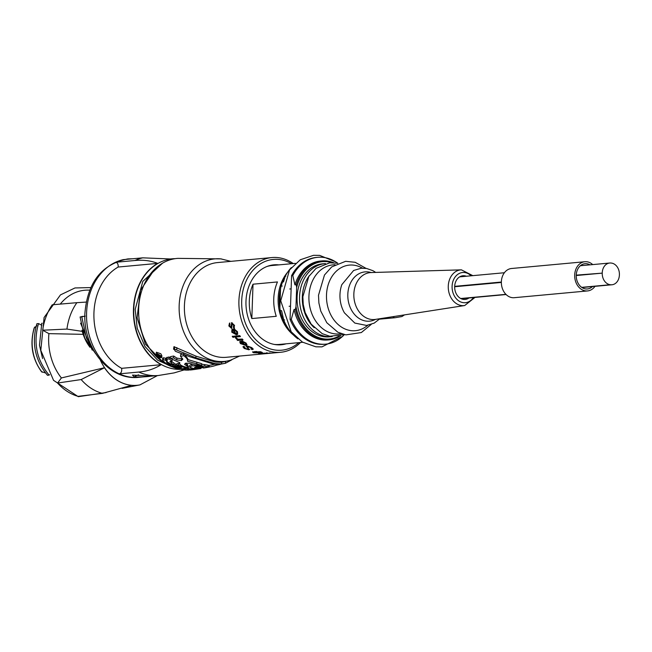 <?xml version="1.0" encoding="UTF-8"?>
<svg xmlns="http://www.w3.org/2000/svg" width="652" height="652" viewBox="0 0 652 652"><rect width="100%" height="100%" fill="white"/><g stroke="black" fill="none" stroke-linecap="round" stroke-linejoin="round"><path stroke-width="0.98" d="M36.911 325.698L34.173 327.932C29.674 343.971 32.103 358.535 41.459 371.632L45.453 372.952M42.567 358.559L39.479 345.218L41.761 323.286L42.25 323.237M38.525 323.579L36.879 323.734C31.426 342.822 34.947 360.002 47.449 375.283L49.096 375.128C36.602 359.847 33.073 342.667 38.525 323.579L41.801 325.25M49.552 374.639L49.096 375.128M86.186 302.08L76.895 302.675A54.475 42.771 -95.3 0 0 70.432 314.908A54.475 42.771 -95.3 0 0 66.944 329.081L82.038 331.33M66.944 329.081L42.673 330.214A55.477 43.562 -95.3 0 1 46.113 316.627A55.477 43.562 -95.3 0 1 52.25 304.794L76.895 302.675M61.394 377.948L104.483 367.728A47.572 37.351 84.7 0 0 131.631 385.34L102.462 393.368L78.061 396.343A55.477 43.562 -95.3 0 1 57.563 383.05L61.394 377.948A51.924 40.766 -95.3 0 1 48.9 333.637L42.673 330.214M60.261 304.101A51.924 40.766 -95.3 0 1 87.963 290.107L89.715 290.124M82.951 334.337L48.9 333.637M131.631 385.34L131.647 385.324A47.547 37.335 -95.3 0 1 104.483 367.704M104.483 367.728L81.174 379.562L57.563 383.05M102.462 393.368A54.475 42.771 -95.3 0 1 81.174 379.562M592.448 286.562A12.681 9.959 -95.3 0 1 587.387 288.958A12.681 9.959 -95.3 0 1 585.781 288.942A12.681 9.959 -95.3 0 1 576.238 276.228A12.681 9.959 -95.3 0 1 585.056 263.701A12.681 9.959 -95.3 0 1 586.661 263.718A12.681 9.959 -95.3 0 1 590.011 264.842M594.991 286.334A14.662 11.516 -95.3 0 1 587.566 290.931L514.249 297.695A14.662 11.516 -95.3 0 1 512.39 297.679A14.662 11.516 -95.3 0 1 501.364 282.976A14.662 11.516 -95.3 0 1 511.551 268.494L584.868 261.729A14.662 11.516 -95.3 0 1 586.727 261.745A14.662 11.516 -95.3 0 1 592.701 264.59M587.566 290.931A14.662 11.516 -95.3 0 1 585.708 290.914A14.662 11.516 -95.3 0 1 574.681 276.212A14.662 11.516 -95.3 0 1 584.868 261.729M265.144 353.71A47.563 37.343 -95.3 0 1 264.704 353.751L226.187 357.304A47.563 37.343 -95.3 0 1 220.172 357.239A47.563 37.343 -95.3 0 1 184.418 305.739A47.563 37.343 -95.3 0 1 217.45 262.585L271.957 257.556A47.563 37.343 -95.3 0 1 293.237 263.555M271.371 353.131L269.3 352.928M264.704 353.751A47.563 37.343 -95.3 0 1 263.799 353.824L264.679 353.743A47.563 37.343 -95.3 0 0 265.584 353.669L280.694 352.276A47.563 37.343 -95.3 0 1 238.917 300.711A47.563 37.343 -95.3 0 1 271.957 257.556M267.41 353.107C268.836 353.245 268.404 353.384 266.097 353.531L259.667 353.816L258.697 353.563L260.979 353.164L268.396 353.237M261.322 352.031C262.732 352.593 262.283 352.911 259.985 352.985L253.579 352.74L252.642 352.129L254.948 351.567L262.291 352.52M251.183 349.122L250.841 347.663L247.817 346.562L248.86 349.79L244.231 348.453L242.968 346.807L243.856 346.375L244.826 347.027L245.079 348.347L247.947 349.268L248.428 349.024L246.171 346.245L246.929 345.902L251.802 347.63L253.229 349.187L252.218 349.627L251.183 349.122L251.835 348.6M253.237 348.983L251.305 348.763L250.979 347.312L247.972 346.228L247.54 346.628M249.586 349.464L248.86 349.79L244.361 348.103L243.082 346.652M244.826 347.027L244.37 347.174M247.947 349.268L248.542 348.665L246.285 346.098M243.017 342.007L242.332 341.159L246.097 343.058L246.953 344.794L245.576 345.348L240.417 343.571L239.732 341.721L241.354 341.135A47.563 37.343 -95.3 0 0 244.883 344.615L245.771 344.199L245.307 343.123L243.017 342.007L242.536 340.866M236.929 338.486L238.216 339.244L242.308 339.04A47.563 37.343 -95.3 0 0 243.049 339.928L237.564 340.434A47.563 37.343 -95.3 0 1 236.823 339.545L237.703 339.464L235.877 338.469L235.511 337.557L236.929 338.486M240.449 336.595L234.964 337.1A47.563 37.343 -95.3 0 1 234.296 336.122L239.773 335.617A47.563 37.343 -95.3 0 0 240.449 336.595M233.987 337.19L232.911 337.288A47.563 37.343 -95.3 0 1 232.242 336.31L233.318 336.212A47.563 37.343 -95.3 0 0 233.987 337.19M234.744 330.205L234.304 329.097L237.467 331.672L237.654 334.272L236.35 334.745L231.786 332.186L231.908 329.447L233.359 329.04A47.563 37.343 -95.3 0 0 235.869 333.718L236.7 333.376L236.684 331.738L234.744 330.205L234.573 328.901M233.318 327.149L233.709 325.389L232.291 323.954L231.501 328.339L228.868 325.967L229.463 323.156L229.969 324.321L229.634 325.853L230.898 327.222L231.753 322.797L234.524 325.397L233.913 328.266L233.318 327.149L233.726 326.921M234.484 327.948L233.595 326.97L233.987 325.226L232.577 323.808L231.892 324.272M231.916 328.2L229.145 325.804L229.748 323.017M231.167 327.051L232.039 322.65M231.313 322.911L231.753 322.797M300.515 342.487A47.563 37.343 -95.3 0 1 280.694 352.276M298.787 342.65A45.575 35.787 -95.3 0 1 260.637 343.938A45.575 35.787 -95.3 0 1 241.696 300.768A45.575 35.787 -95.3 0 1 291.501 263.718M180.726 368.739A55.404 43.505 84.7 0 0 181.362 368.804M201.704 364.199L208.216 365.193L208.159 366.783L205.991 367.443L193.245 368.429L189.716 367.247L189.691 365.397L191.957 364.223L191.9 365.829L204.638 366.114L208.159 366.783M173.937 346.693L173.864 348.861L195.893 357.866L215.176 363.645L221.509 363.938L225.494 363.254L219.316 364.419L213.481 364.093L190.042 356.815L175.429 351.314L173.864 348.861L173.562 349.244L173.937 346.693L195.959 356.131L215.233 362.064L221.566 362.333L230.27 360.303A51.484 40.424 -95.3 0 1 217.874 361.347A51.484 40.424 -95.3 0 1 179.153 305.927A51.484 40.424 -95.3 0 1 220.914 258.885A51.484 40.424 -95.3 0 1 221.452 258.942M207.882 365.625L209.276 365.332A54.043 42.429 84.7 0 0 211.321 364.973L214.712 364.248M187.531 359.48L201.721 363.677L201.664 365.267L187.474 361.175C188.053 359.822 186.79 357.981 183.693 355.65L180.563 356.391L182.682 359.016L181.476 360.572L176.814 359.871L173.603 357.875L170.416 358.461L179.862 362.716C179.137 363.987 180.359 365.21 183.522 366.4L188.461 367.883L187.393 367.092L187.417 366.4M184.736 354.672L187.76 358.706L187.474 361.175M180.563 356.391L180.628 354.541L183.758 353.791M170.416 358.461L170.482 356.628L173.668 356.033L176.879 358.095L181.533 358.836L182.446 358.429M187.45 365.495L188.518 366.302L188.461 367.883M185.184 363.376L186.757 364.232A54.556 42.836 84.7 0 0 187.67 364.566L187.613 366.171A56.145 44.083 84.7 0 1 186.7 365.845L184.573 364.378L185.82 363.188L189.227 363.254L193.62 364.452A55.42 43.513 -95.3 0 0 194.598 364.81L201.664 365.267M169.039 356.921L168.974 358.747A56.512 44.369 84.7 0 0 172.046 361.2L170.343 361.477L171.337 363.188A56.691 44.515 84.7 0 0 174.084 364.81L172.487 365.038A56.773 44.581 -95.3 0 1 168.599 362.667L166.374 361.697L167.051 362.781A56.838 44.629 84.7 0 0 171.077 365.242L169.479 365.454A56.903 44.678 -95.3 0 1 165.339 362.919L162.633 360.409L163.342 359.619L167.393 361.012L166.447 359.717L167.051 359.073L167.108 357.239L166.513 357.899L169.039 356.921A54.923 43.122 84.7 0 0 170.433 358.119M162.633 360.409L162.633 358.315L163.407 357.785L165.469 358.192L165.404 360.002M171.337 363.188L171.403 361.485A55.102 43.268 84.7 0 0 174.141 363.14L174.084 364.81M174.019 364.158L175.616 363.922A55.102 43.268 84.7 0 0 176.92 364.549M186.692 367.435L186.668 368.062A56.512 44.369 84.7 0 1 178.493 365.104L176.896 365.364L176.953 363.718L178.55 363.457A54.923 43.122 84.7 0 0 179.756 364.044M156.268 354.264L156.341 352.219L160.824 353.767L161.843 355.65L161.769 357.549L157.287 356.228L156.268 354.264L160.751 355.731L161.769 357.549M171.101 364.549L171.517 364.501M230.841 261.354L220.914 258.885L177.874 258.363A55.404 43.505 84.7 0 0 138.697 307.63A55.404 43.505 84.7 0 0 172.413 366.889M160.808 357.793C157.654 356.856 156.464 355.584 157.238 353.995C160.335 355.079 161.525 356.342 160.808 357.793L161.313 357.296M156.725 354.558L157.238 353.995M159.161 355.984A56.838 44.629 84.7 0 0 159.585 356.432L160.449 356.302A56.806 44.597 84.7 0 0 160.816 356.685L158.827 356.97A56.887 44.662 -95.3 0 1 157.898 356L157.605 354.981L158.786 355.601L158.966 354.704A56.806 44.597 84.7 0 0 159.381 355.169L159.161 355.984M159.634 355.014L159.585 356.432M158.884 356.008A56.854 44.638 84.7 0 0 159.324 356.465L158.713 356.554A56.879 44.662 -95.3 0 1 158.208 356.025L157.971 355.413L158.884 356.008M158.232 355.454L158.208 356.025L157.971 355.413M157.442 353.18L157.376 355.177L157.637 354.012M158.713 356.554L158.738 355.845M158.819 354.468L158.786 355.601M160.816 356.685L160.832 356.204M160.465 355.772L160.449 356.302M225.551 361.615L225.494 363.254L231.794 359.831M174.573 346.766L174.5 348.926M201.859 366.742L203.22 367.1L201.835 367.573L196.105 367.924L194.614 367.435L195.983 366.872L201.859 366.742L201.835 367.573M189.716 367.247L191.9 365.829M196.814 362.145L196.757 363.767M179.61 362.691L179.585 363.425L179.862 362.716M182.747 359.439L182.682 359.016M183.742 354.272L183.693 355.65M176.879 358.095L176.814 359.871M173.668 356.033L173.603 357.875M186.757 364.232L186.7 365.845M206.977 367.231L209.219 366.946A55.632 43.676 84.7 0 0 211.566 366.546L207.972 367.255A55.966 43.937 -95.3 0 1 206.04 367.573L206.048 367.435M206.969 367.402L206.04 367.573M211.566 366.546A55.632 43.676 84.7 0 0 216.122 365.275L220.262 364.362M216.154 364.378L216.122 365.275M209.276 365.332L209.219 366.946M190.408 369.717L188.803 370.083A56.903 44.678 -95.3 0 1 184.752 370.018L181.647 369.537L181.941 369.081L185.527 369.154L185.355 368.535L191.835 368.893A56.512 44.369 84.7 0 0 196.342 368.999L194.744 369.252A56.61 44.45 -95.3 0 1 190.751 369.187L188.428 369.236M188.526 369.187L189.382 369.391A56.691 44.515 84.7 0 0 193.375 369.456L191.778 369.684A56.781 44.581 -95.3 0 1 187.792 369.619L186.195 369.798A56.838 44.629 84.7 0 0 190.4 369.88M181.647 369.537L181.957 368.698M185.527 369.154L185.364 368.266M188.053 367.793L188.02 368.519M203.318 367.907L203.318 368.03A56.145 44.083 84.7 0 0 205.779 367.671A56.145 44.083 84.7 0 0 206.871 367.451M205.779 367.671L203.318 368.03M172.095 359.814L172.046 361.2M166.447 359.717L168.974 358.747M170.343 361.477L169.83 361.795M166.513 357.899L166.464 359.374M171.109 364.264L171.077 365.242M176.896 365.364A56.61 44.45 84.7 0 0 181.761 367.361L180.425 367.565A56.691 44.515 -95.3 0 1 175.559 365.568L173.962 365.796A56.773 44.581 -95.3 0 0 182.136 368.739L186.668 368.062M175.616 363.922L175.559 365.568M173.994 364.818L173.962 365.796M178.493 365.104L178.55 363.457M197.768 368.755L197.768 368.91A56.512 44.369 84.7 0 0 200.482 368.584A56.512 44.369 84.7 0 0 200.946 368.502L200.946 368.502M197.768 368.91L193.236 369.594A56.773 44.581 84.7 0 0 195.315 369.366L200.482 368.584M180.726 368.934L179.129 369.146A56.903 44.678 -95.3 0 1 170.954 366.212L172.552 366A56.838 44.629 84.7 0 0 180.726 368.934L180.743 368.38M172.552 366L172.584 365.03M170.987 365.25L170.954 366.212M193.693 369.586L191.859 369.831A56.903 44.678 -95.3 0 1 190.229 370.002L191.818 369.79A56.838 44.629 84.7 0 0 193.693 369.586A56.838 44.629 84.7 0 0 194.5 369.472M172.144 366.791L157.605 360.165L144.98 346.497L137.189 328.168L135.2 309.309L142.788 281.444L162.576 263.147M174.703 258.738A55.404 43.505 84.7 0 0 133.725 312.031A55.404 43.505 84.7 0 0 175.421 369.146A55.404 43.505 84.7 0 0 181.346 369.301L181.37 368.551M175.103 258.673A55.485 43.57 84.7 0 0 172.006 258.82A55.485 43.57 84.7 0 0 170.588 258.983L142.796 257.833A59.446 46.675 84.7 0 0 135.013 260.498C143.253 259.716 150.816 260.678 157.711 263.384A55.485 43.57 84.7 0 0 133.464 313.987A55.485 43.57 84.7 0 0 161.15 364.688C154.491 368.861 147.05 371.314 138.803 372.047L119.251 373.849A59.446 46.675 84.7 0 0 131.288 377.223A59.446 46.675 84.7 0 0 138.811 377.304L158.363 375.503A59.446 46.675 84.7 0 1 150.84 375.422A59.446 46.675 84.7 0 1 138.803 372.047M158.363 375.503L174.133 372.895L184.011 369.953M147.865 375.699L147.865 375.699C156.879 376.017 144.01 377.206 134.263 376.954L132.47 375.087L150.84 376.082M134.263 376.954L134.255 376.954A31.703 19.381 96.4 0 1 138.672 374.827M121.631 368.331C121.997 371.42 121.207 373.262 119.251 373.849A59.446 46.675 -95.3 0 1 86.594 312.846A59.446 46.675 -95.3 0 1 115.461 262.3C117.433 262.495 118.338 264.068 118.183 267.035A55.485 43.57 84.7 0 0 93.945 317.63A55.485 43.57 84.7 0 0 121.631 368.331L161.15 364.688M135.013 260.498L115.461 262.3A59.446 46.675 84.7 0 1 123.244 259.643L142.796 257.833M157.711 263.384L118.183 267.035M81.761 316.823L85.298 316.114L80.098 316.978L81.761 316.823L86.406 337.98L92.551 348.323M80.098 316.978L84.744 338.127L95.583 353.62M82.413 316.375L81.899 316.505M236.684 331.738L235.005 330.002M235.046 333.726L235.29 333.498A47.164 37.034 -95.3 0 1 233.375 330.01L232.34 330.743L232.568 332.104L235.046 333.726A47.563 37.343 -95.3 0 1 233.114 330.214L232.34 330.743M236.806 333.245L236.937 331.518M237.768 334.142L236.586 334.509L232.047 331.966L232.047 329.358M233.832 336.97L233.139 337.027A47.164 37.034 -95.3 0 1 232.617 336.277M240.286 336.367L235.193 336.839A47.164 37.034 -95.3 0 1 234.671 336.09M237.703 339.464L235.731 337.296M242.837 339.684L237.776 340.148A47.164 37.034 -95.3 0 1 237.238 339.505M245.307 343.123L243.212 341.705M244.044 344.639L244.215 344.313A47.164 37.034 -95.3 0 1 241.55 341.746L240.678 342.471L241.191 343.498L244.044 344.639A47.563 37.343 -95.3 0 1 241.354 342.047L240.873 342.17M245.82 344.028L245.494 342.813M247.01 344.615L245.739 345.014L240.596 343.262L239.846 341.583M248.07 348.91L248.542 348.665L248.07 348.91M249.569 349.26L248.974 349.423M247.972 346.228L247.54 346.424M262.08 352.3L260.898 352.504M256.692 351.477L254.459 352.292M255.992 351.534L254.402 352.683L258.991 352.781L261.093 351.974M253.872 352.414L252.707 351.746M253.921 351.974L254.402 352.683M260.564 351.713L255.918 351.917M259.928 353.433L258.714 353.164M261.99 352.911L260.49 353.743L266.595 353.172L261.974 353.302M259.936 353.229L260.49 353.743M267.141 352.871L266.603 352.781M286.098 343.816A40.131 31.508 -95.3 0 1 281.232 344.761A40.131 31.508 -95.3 0 1 245.983 301.257A40.131 31.508 -95.3 0 1 273.856 264.842A40.131 31.508 -95.3 0 1 278.82 264.883M276.782 265.071A40.131 31.508 84.7 0 0 272.846 264.957M295.421 263.351L271.868 265.527A39.633 31.117 84.7 0 0 266.994 266.481M274.182 344.411A39.633 31.117 84.7 0 0 279.154 344.46L302.707 342.284M280.213 344.835A40.131 31.508 84.7 0 0 284.068 344.003M293.441 335.006A39.633 31.117 -95.3 0 1 278.143 298.363A39.633 31.117 -95.3 0 1 287.646 272.21M273.75 298.771A39.633 31.117 84.7 0 0 276.261 316.301L251.827 318.559A39.633 31.117 -95.3 0 1 249.308 301.028A39.633 31.117 -95.3 0 1 253.025 284.199L277.467 281.941A39.633 31.117 84.7 0 0 273.75 298.771M287.768 327.858A39.633 31.117 -95.3 0 1 280.254 310.76L279.863 307.98A38.843 30.497 -95.3 0 1 279.26 298.388A38.843 30.497 -95.3 0 1 280.523 289.015L281.11 286.147A39.633 31.117 -95.3 0 1 284.802 277.548M279.863 307.98L280.523 289.015M253.025 284.199L251.827 318.559M281.11 286.147L282.292 286.032M283.481 281.933L285.234 276.244A43.594 34.23 -95.3 0 1 291.322 267.597M285.234 276.244L285.829 276.187M289.741 288.999L291.126 288.869L291.591 275.657A43.594 34.23 -95.3 0 1 316.432 257.434L317.654 257.32A43.594 34.23 -95.3 0 1 337.809 263.286L329.798 262.772L316.065 268.355L308.828 276.472L302.854 296.701L303.245 304.435L305.152 312.593L311.191 324.191L322.218 333.661L329.871 336.269L344.378 334.598A43.594 34.23 -95.3 0 1 325.666 344.15A43.594 34.23 -95.3 0 1 291.281 319.26L290.058 319.374L290.523 306.163L289.146 306.285M291.591 275.657L292.813 275.543A43.594 34.23 -95.3 0 1 317.654 257.32M292.813 275.543L294.924 284.867A39.633 31.117 -95.3 0 1 320.458 261.044L321.803 260.922A39.633 31.117 -95.3 0 1 333.62 262.699M294.924 284.867L296.261 284.745A39.633 31.117 -95.3 0 1 321.803 260.922M296.261 284.745L296.652 287.524A38.843 30.497 -95.3 0 1 331.827 262.658M332.178 336.579A36.659 28.786 -95.3 0 1 331.746 336.619L329.301 336.848A36.659 28.786 -95.3 0 1 297.1 297.092A36.659 28.786 -95.3 0 1 322.569 263.832L325.014 263.612A36.659 28.786 -95.3 0 1 325.446 263.571M338.616 336.31A38.843 30.497 -95.3 0 1 295.992 306.489L295.405 309.358L294.06 309.48L291.281 319.26M296.652 287.524L295.992 306.489M331.746 336.619A36.659 28.786 -95.3 0 1 299.545 296.872A36.659 28.786 -95.3 0 1 325.014 263.612M309.382 275.609A34.678 27.229 84.7 0 0 302.324 296.929A34.678 27.229 84.7 0 0 314.191 327.679M340.377 335.943A39.633 31.117 -95.3 0 1 329.089 339.855A39.633 31.117 -95.3 0 1 295.405 309.358M329.089 339.855L327.744 339.977A39.633 31.117 -95.3 0 1 294.06 309.48M325.666 344.15L324.443 344.256A43.594 34.23 -95.3 0 1 290.058 319.374M297.899 338.861A43.594 34.23 -95.3 0 1 283.71 319.961L281.599 310.637L280.254 310.76M284.582 319.879L283.71 319.961M341.395 333.742L339.382 333.93A34.678 27.229 -95.3 0 1 308.926 296.326A34.678 27.229 -95.3 0 1 333.017 264.859L335.022 264.679M367.793 325.291L366.359 326.367A32.934 25.86 -95.3 0 1 339.447 325.625A32.934 25.86 -95.3 0 1 326.497 294.981A32.934 25.86 -95.3 0 1 360.915 267.353L362.528 268.151M379.961 318.689L374.183 323.123L366.603 325.446L354.818 323.074L344.435 312.854A27.71 21.76 -95.3 0 1 339.969 294.582A27.71 21.76 -95.3 0 1 341.835 284.655L353.628 270.466L361.216 268.233L366.611 268.469L373.025 270.735L375.691 272.414M375.454 319.39A24.743 19.43 -95.3 0 1 347.818 294.337A24.743 19.43 -95.3 0 1 371.135 272.552M468.959 297.956A11.891 9.332 -95.3 0 1 465.112 299.439A11.891 9.332 -95.3 0 1 454.672 286.546A11.891 9.332 -95.3 0 1 462.928 275.763A11.891 9.332 -95.3 0 1 466.351 276.244M602.252 272.732A10.701 8.403 -95.3 0 1 609.685 263.025A10.701 8.403 -95.3 0 1 611.046 263.041L611.356 263.074A10.701 8.403 -95.3 0 1 619.4 274.663L619.384 275.054A10.701 8.403 -95.3 0 1 611.951 284.769A10.701 8.403 -95.3 0 1 610.598 284.753L610.288 284.72A10.701 8.403 -95.3 0 1 602.244 273.131L576.246 275.136M34.646 327.068A39.911 31.337 84.7 0 0 42.127 372.243M157.417 375.593L139.952 384.884A47.547 37.335 -95.3 0 1 100.359 360.116M404.493 314.883L401.942 316.538L395.185 317.72A3.961 3.113 -95.3 0 1 392.822 316.693M221.566 362.333L221.509 363.938M195.959 356.131L195.893 357.866M176.822 347.573L176.749 349.684M204.695 364.533L204.638 366.114M196.032 366.864L195.999 367.915M181.533 358.836L181.476 360.572M191.859 368.217L191.835 368.893M163.407 357.785L163.342 359.619M180.767 367.019L180.743 367.606M180.449 366.897L180.425 367.565M81.973 330.23A39.911 31.337 84.7 0 0 90.025 347.329M472.798 275.649L461.412 269.846A17.938 14.083 -95.3 0 0 448.266 286.163A17.938 14.083 -95.3 0 0 464.705 305.527L375.43 319.398A23.553 18.492 -95.3 0 1 353.849 293.97A23.553 18.492 -95.3 0 1 371.11 272.552L371.371 272.626M473.36 297.548A15.167 11.907 -95.3 0 1 459.831 301.534A15.167 11.907 -95.3 0 1 452.097 286.261A15.167 11.907 -95.3 0 1 458.861 273.669A15.167 11.907 -95.3 0 1 471.086 275.812M501.355 282.039L454.68 286.35M602.244 273.131L576.238 275.527M501.355 282.438L454.664 286.741M610.288 284.72L581.698 287.353M505.919 294.345L460.719 298.51M610.598 284.753L581.78 287.41M505.976 294.402L460.825 298.567M106.105 392.569L78.273 396.685L53.545 380.336L40.807 350.352L44.083 317.516L60.473 294.883L74.964 287.956L90.807 287.573M139.952 384.884L122.071 388.372M335.804 261.917L319.651 255.38L313.522 255.315L300.262 259.773L289.545 269.912L280.735 300.784L291.2 331.786L302.398 342.096L315.845 346.815L321.974 346.872L342.667 336.31M290.319 311.99L291.314 283.547M395.185 317.72L379.497 319.17M230.27 360.303L239.577 356.065M270.71 353.197L268.575 353.392M184.801 368.755L184.809 368.347M166.423 359.529L166.488 357.703M163.196 362.243L145.396 344.109L137.107 317.76L140.433 290.336L154.614 269.252M132.78 258.762L127.89 258.909C101.908 264.036 87.58 282.153 84.907 313.27C82.804 347.565 109.34 380.858 138.811 377.304M172.006 258.82L170.465 258.958M80.571 323.196L92.242 350.132M366.049 268.38L355.185 262.3L345.642 261.305L331.705 266.912L324.468 275.03L318.502 295.258L318.893 302.993L320.792 311.151L326.831 322.748L337.858 332.218L345.837 334.883L361.338 332.544L371.216 324.427M464.705 305.527L475.006 297.402M461.412 269.846L371.11 272.552M609.685 263.025L580.394 265.731M504.379 272.74L459.652 276.864M611.951 284.769L581.967 287.532M506.099 294.533L461.062 298.689"/></g></svg>
